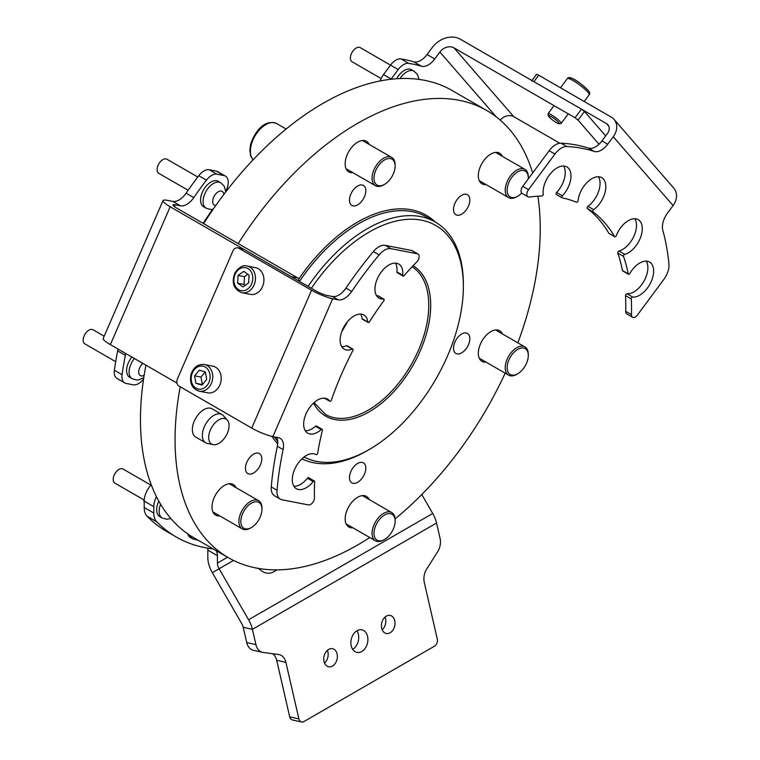 <?xml version="1.0" encoding="UTF-8"?>
<svg xmlns="http://www.w3.org/2000/svg" width="760" height="760" viewBox="0 0 760 760"><rect width="100%" height="100%" fill="white"/><g stroke="black" fill="none" stroke-linecap="round" stroke-linejoin="round"><path stroke-width="1.14" d="M304.095 456.988A133.19 76.903 120 0 0 369.18 449.559A133.19 76.903 120 0 0 463.362 286.434L463.362 284.212A135.907 78.47 -60 0 0 435.214 221.996L426.569 217.008A135.907 78.47 120 0 0 299.459 281.409M369.18 449.559L367.26 450.67A135.907 78.47 -60 0 1 301.948 458.812M227.325 420.109L223.43 415.72A16.312 9.415 120 0 0 222.034 414.57L212.04 408.804A16.312 9.415 120 0 0 199.471 413.174A16.312 9.415 120 0 0 192.356 429.58A16.312 9.415 120 0 0 195.728 437.048L205.722 442.823A16.312 9.415 120 0 0 207.423 443.46L213.17 444.628A14.411 8.322 120 0 0 218.88 443.355A14.411 8.322 120 0 0 229.073 425.695A14.411 8.322 120 0 0 227.325 420.109A14.411 8.322 120 0 0 218.88 419.815A14.411 8.322 120 0 0 208.686 437.465A14.411 8.322 120 0 0 213.17 444.628M245.451 468.284A11.552 6.669 -60 0 1 250.487 456.665A11.552 6.669 -60 0 1 259.388 453.568A11.552 6.669 -60 0 1 261.782 458.859A11.552 6.669 -60 0 1 256.738 470.478A11.552 6.669 -60 0 1 247.836 473.575A11.552 6.669 -60 0 1 245.451 468.284M349.476 477.584A11.552 6.669 -60 0 1 354.521 465.956A11.552 6.669 -60 0 1 363.423 462.859A11.552 6.669 -60 0 1 365.816 468.151A11.552 6.669 -60 0 1 360.772 479.769A11.552 6.669 -60 0 1 351.87 482.866A11.552 6.669 -60 0 1 349.476 477.584M453.511 348.156A11.552 6.669 -60 0 1 458.555 336.537A11.552 6.669 -60 0 1 467.457 333.44A11.552 6.669 -60 0 1 469.851 338.732A11.552 6.669 -60 0 1 464.806 350.351A11.552 6.669 -60 0 1 455.905 353.447A11.552 6.669 -60 0 1 453.511 348.156M453.511 209.446A11.552 6.669 -60 0 1 458.555 197.818A11.552 6.669 -60 0 1 467.457 194.731A11.552 6.669 -60 0 1 469.851 200.013A11.552 6.669 -60 0 1 464.806 211.641A11.552 6.669 -60 0 1 455.905 214.738A11.552 6.669 -60 0 1 453.511 209.446M349.476 200.155A11.552 6.669 -60 0 1 354.521 188.527A11.552 6.669 -60 0 1 363.423 185.43A11.552 6.669 -60 0 1 365.816 190.722A11.552 6.669 -60 0 1 360.772 202.35A11.552 6.669 -60 0 1 351.87 205.447A11.552 6.669 -60 0 1 349.476 200.155M369.769 537.529A258.229 149.093 -60 0 1 228.541 557.783L193.942 537.804A258.229 149.093 -60 0 1 140.457 419.596A258.229 149.093 -60 0 1 145.939 365.161M537.871 196.203A258.229 149.093 -60 0 1 540.246 228.732A258.229 149.093 -60 0 1 517.855 342.827M505.191 373.179A258.229 149.093 -60 0 1 395.086 518.899M228.541 557.783A258.229 149.093 -60 0 1 175.056 439.574A258.229 149.093 -60 0 1 180.225 386.792M219.725 515.897A17.67 10.203 -60 0 1 215.65 515.109A17.67 10.203 -60 0 1 211.993 507.024A17.67 10.203 -60 0 1 219.707 489.24A17.67 10.203 -60 0 1 233.32 484.509A17.67 10.203 -60 0 1 236.037 487.644M352.897 172.681A17.67 10.203 -60 0 1 348.812 171.902A17.67 10.203 -60 0 1 345.154 163.809A17.67 10.203 -60 0 1 352.868 146.034A17.67 10.203 -60 0 1 366.481 141.303A17.67 10.203 -60 0 1 369.198 144.438M486.058 184.585A17.67 10.203 -60 0 1 481.983 183.796A17.67 10.203 -60 0 1 478.315 175.712A17.67 10.203 -60 0 1 486.029 157.928A17.67 10.203 -60 0 1 499.643 153.197A17.67 10.203 -60 0 1 502.369 156.332M486.058 362.13A17.67 10.203 -60 0 1 481.983 361.351A17.67 10.203 -60 0 1 478.315 353.257A17.67 10.203 -60 0 1 486.029 335.483A17.67 10.203 -60 0 1 499.643 330.742A17.67 10.203 -60 0 1 502.369 333.887M352.897 527.792A17.67 10.203 -60 0 1 348.812 527.003A17.67 10.203 -60 0 1 345.154 518.918A17.67 10.203 -60 0 1 352.868 501.134A17.67 10.203 -60 0 1 366.481 496.403A17.67 10.203 -60 0 1 369.198 499.538M238.222 243.608A258.229 149.093 -60 0 1 486.761 110.523A258.229 149.093 -60 0 1 532.665 172.976M203.632 223.63A258.229 149.093 -60 0 1 452.162 90.544L486.761 110.523M347.5 321.651A85.623 49.438 -60 0 1 341.753 331.607M463.362 286.434A133.19 76.903 120 0 0 410.58 219.232A133.19 76.903 120 0 0 311.391 288.297M308.104 286.397A135.907 78.47 -60 0 1 435.214 221.996M203.148 223.355A228.323 131.822 -60 0 1 212.591 209.332M172.719 201.371L167.58 200.374A21.745 3.467 -156.6 0 0 163.011 200.593A21.745 3.467 -156.6 0 0 170.173 206.767L291.26 276.678L297.654 277.913L176.567 208.012A10.868 1.729 -156.6 0 1 172.986 204.924A10.868 1.729 -156.6 0 1 175.275 204.81L180.405 205.808L172.719 201.371A16.312 9.415 120 0 0 186.095 193.182A266.38 153.795 -60 0 1 198.768 175.693A13.595 7.847 -60 0 1 209.266 169.765L216.286 171.123A13.595 7.847 -60 0 1 217.74 171.665L225.425 176.101A13.595 7.847 120 0 0 223.972 175.56L216.286 171.123M176.994 383.097L110.371 344.631A21.745 3.467 -156.6 0 1 103.208 338.456L163.011 200.593M225.767 191.188A13.595 7.847 120 0 0 225.425 176.101M209.266 169.765L216.951 174.202L223.972 175.56M216.951 174.202A13.595 7.847 120 0 0 206.454 180.13L198.768 175.693M186.095 193.182L193.781 197.629A266.38 153.795 -60 0 1 206.454 180.13M193.781 197.629A16.312 9.415 -60 0 1 180.405 205.808M125.647 353.447A16.312 9.415 -60 0 1 125.362 355.376L117.667 350.94A16.312 9.415 120 0 0 117.962 349.011M122.066 374.699A13.595 7.847 120 0 0 124.735 382.916L117.049 378.48A13.595 7.847 -60 0 1 114.38 370.253L122.066 374.699A266.38 153.795 -60 0 1 125.362 355.376M124.735 382.916A13.595 7.847 120 0 0 126.189 383.458L133.209 384.826A13.595 7.847 120 0 0 143.564 379.078M114.38 370.253A266.38 153.795 -60 0 1 117.667 350.94M297.654 277.913A2.717 2.175 101 0 1 298.69 280.962M247.057 266.028L255.531 267.672A13.595 10.887 101 0 1 262.124 287.46A13.595 10.887 101 0 1 250.344 294.358L241.88 292.714C233.671 289.351 231.334 282.767 234.868 272.963C239.115 267.035 243.171 264.717 247.057 266.028A13.595 10.887 101 0 1 253.659 285.817A13.595 10.887 101 0 1 241.88 292.714M243.713 271.358L238.041 275.433L237.68 283.224L242.982 286.947L248.653 282.872L249.023 275.082L243.713 271.358M247.826 274.236L244.435 276.668L238.041 275.433M244.435 276.668L244.074 284.468L245.271 285.304M244.074 284.468L237.68 283.224M204.345 364.505L212.819 366.149A13.595 10.887 101 0 1 220.685 382.555A13.595 10.887 101 0 1 207.632 392.834L199.167 391.181C192.195 388.787 189.449 383.306 190.921 374.727C193.315 367.384 197.79 363.974 204.345 364.505A13.595 10.887 101 0 1 212.211 380.912A13.595 10.887 101 0 1 199.167 391.181M199.31 370.167L194.598 375.858L195.928 383.315L201.96 385.082L206.673 379.401L205.352 371.934L199.31 370.167M205.276 371.916L200.991 377.093L194.598 375.858M200.991 377.093L202.388 384.579M202.321 384.56L195.928 383.315M395.133 521.132A14.953 8.635 120 0 0 384.56 515.033A14.953 8.635 120 0 0 373.986 533.339A14.953 8.635 120 0 0 384.56 539.448A14.953 8.635 120 0 0 395.133 521.132L395.133 520.03A16.312 9.415 -60 0 0 391.751 512.563A16.312 9.415 -60 0 0 379.183 516.933A16.312 9.415 -60 0 0 372.067 533.339A16.312 9.415 -60 0 0 375.44 540.806A16.312 9.415 -60 0 0 383.601 539.999L384.56 539.448M528.162 357.494A14.953 8.635 120 0 0 528.295 355.481A14.953 8.635 120 0 0 518.558 348.925A14.953 8.635 120 0 0 507.281 365.674A14.953 8.635 120 0 0 517.721 373.787A14.953 8.635 120 0 0 528.162 357.494M517.721 373.787L516.762 374.347A16.312 9.415 -60 0 1 508.601 375.155A16.312 9.415 -60 0 1 505.372 365.493A16.312 9.415 -60 0 1 513.209 350.408A16.312 9.415 -60 0 1 524.913 346.902A16.312 9.415 -60 0 1 528.295 354.369L528.295 355.481M528.257 178.913A14.953 8.635 120 0 0 528.295 177.925A14.953 8.635 120 0 0 519.232 171.076A14.953 8.635 120 0 0 507.585 186.428A14.953 8.635 120 0 0 517.721 196.232A14.953 8.635 120 0 0 521.673 193.068M517.721 196.232L516.762 196.792A16.312 9.415 -60 0 1 508.601 197.6A16.312 9.415 -60 0 1 505.704 186.095A16.312 9.415 -60 0 1 524.913 169.347A16.312 9.415 -60 0 1 528.295 176.814L528.295 177.925M394.373 171A14.953 8.635 120 0 0 395.133 166.031A14.953 8.635 120 0 0 386.555 158.992A14.953 8.635 120 0 0 374.747 173.27A14.953 8.635 120 0 0 384.56 184.338A14.953 8.635 120 0 0 394.373 171M384.56 184.338L383.601 184.898A16.312 9.415 -60 0 1 375.44 185.706A16.312 9.415 -60 0 1 372.884 172.824A16.312 9.415 -60 0 1 391.751 157.453A16.312 9.415 -60 0 1 395.133 164.92L395.133 166.031M260.937 515.081A14.953 8.635 120 0 0 261.962 509.238A14.953 8.635 120 0 0 253.726 502.094A14.953 8.635 120 0 0 241.851 515.603A14.953 8.635 120 0 0 251.398 527.554A14.953 8.635 120 0 0 260.937 515.081M251.398 527.554L250.429 528.105A16.312 9.415 -60 0 1 242.278 528.913A16.312 9.415 -60 0 1 240.017 515.071A16.312 9.415 -60 0 1 258.59 500.669A16.312 9.415 -60 0 1 261.962 508.126L261.962 509.238M222.034 414.57A16.312 9.415 120 0 0 209.465 418.94A16.312 9.415 120 0 0 202.35 435.356A16.312 9.415 120 0 0 205.722 442.823M156.456 496.66A16.312 9.415 120 0 0 153.814 506.654L153.814 513.067A21.745 12.559 120 0 0 156.721 521.778A266.38 153.795 120 0 0 176.31 537.044A266.38 153.795 120 0 0 212.762 548.834A13.595 7.847 -60 0 1 213.123 548.881M153.814 506.654L144.21 501.106A16.312 9.415 -60 0 1 151.25 484.776M361.779 651.5A11.552 8.331 -77.4 0 1 356.858 652.375A11.552 8.331 -77.4 0 1 350.873 642.618A11.552 8.331 -77.4 0 1 357 630.705A11.552 8.331 -77.4 0 1 361.912 629.831A11.552 8.331 -77.4 0 1 367.897 639.587A11.552 8.331 -77.4 0 1 361.779 651.5M332.462 666.064A9.243 6.659 -77.4 0 1 328.529 666.767A9.243 6.659 -77.4 0 1 323.75 658.958A9.243 6.659 -77.4 0 1 328.643 649.429A9.243 6.659 -77.4 0 1 332.576 648.726A9.243 6.659 -77.4 0 1 337.364 656.535A9.243 6.659 -77.4 0 1 332.462 666.064M390.127 632.776A9.243 6.659 -77.4 0 1 386.194 633.479A9.243 6.659 -77.4 0 1 381.406 625.67A9.243 6.659 -77.4 0 1 386.308 616.142A9.243 6.659 -77.4 0 1 390.241 615.438A9.243 6.659 -77.4 0 1 395.029 623.247A9.243 6.659 -77.4 0 1 390.127 632.776M212.334 572.669L241.784 623.684A8.151 4.712 -120 0 1 243.219 627.275L246.734 642.561L255.92 644.622A13.595 9.794 102.6 0 0 262.561 652.336A13.595 9.794 102.6 0 0 263.159 652.45L278.663 654.54A13.595 9.794 -77.4 0 1 279.262 654.645A13.595 9.794 -77.4 0 1 285.902 662.359L298.889 718.913A5.434 3.923 102.6 0 0 301.54 722A5.434 3.923 102.6 0 0 303.858 721.591L434.558 646.133A5.434 3.923 102.6 0 0 437.276 639.017L424.289 582.464A13.595 9.794 -77.4 0 1 426.654 569.097L437.684 551.693A13.595 9.794 102.6 0 0 440.059 538.317L436.544 523.032L252.415 629.337A21.745 12.559 -120 0 0 248.577 619.761L219.127 568.746A8.151 4.712 60 0 1 217.436 563.065L217.436 555.655L207.822 550.107L207.822 557.517A21.745 12.559 60 0 0 212.334 572.669L233.51 560.443M436.544 523.032A21.745 12.559 60 0 0 432.715 513.456L421.781 494.532M276.973 569.876L273.286 572.005A13.595 11.096 -120 0 1 258.846 568.499M285.902 662.359L276.706 660.297L289.702 716.851L298.889 718.913M356.877 630.771A11.552 8.331 -77.4 0 1 352.706 649.372M327.389 650.341A9.243 6.659 -77.4 0 1 324.529 663.1M385.054 617.044A9.243 6.659 -77.4 0 1 382.195 629.803M301.54 722L292.353 719.938A5.434 3.923 -77.4 0 1 289.702 716.851M276.706 660.297A13.595 9.794 102.6 0 0 272.65 653.723M262.561 652.336L253.365 650.275A13.595 9.794 -77.4 0 1 246.734 642.561M243.219 627.275L252.415 629.337L255.92 644.622M144.21 501.106L144.21 507.519L153.814 513.067M156.721 521.778L147.107 516.23A266.38 153.795 120 0 0 166.706 531.496L176.31 537.044M147.107 516.23A21.745 12.559 -60 0 1 144.21 507.519M207.822 550.107A13.595 7.847 120 0 0 207.651 548.121M215.85 550.458A13.595 7.847 -60 0 1 217.436 555.655M150.927 485.117L123.044 469.024A8.151 4.712 120 0 0 116.669 471.305A8.151 4.712 120 0 0 113.202 479.636A8.151 4.712 120 0 0 114.883 483.141L144.239 500.089M158.831 501.172A14.677 8.474 120 0 0 156.645 510.216A14.677 8.474 120 0 0 159.676 516.534L162.174 517.978A14.677 8.474 -60 0 1 159.144 511.661A14.677 8.474 -60 0 1 160.607 504.25M143.887 499.89A8.151 4.712 120 0 0 144.21 502.389M187.72 533.852A14.677 8.474 120 0 0 190.351 537.481L192.85 538.925A14.677 8.474 -60 0 1 190.314 535.591M280.345 499.149L274.578 495.814A16.312 9.415 -60 0 1 271.263 486.932L277.029 490.267A16.312 9.415 120 0 0 280.345 499.149A16.312 9.415 120 0 0 282.093 499.795L308.493 504.925A5.434 3.135 120 0 0 312.493 502.806A5.434 3.135 120 0 0 314.469 497.648A224.248 129.475 120 0 1 314.659 481.735A1.358 0.788 120 0 0 314.383 481.042A1.358 0.788 120 0 0 313.215 481.536A19.703 11.381 120 0 1 298.49 489.497A19.703 11.381 120 0 1 296.381 488.718A19.703 11.381 120 0 1 295.459 467.666A19.703 11.381 120 0 1 313.975 453.805A19.703 11.381 120 0 1 316.084 454.584L316.103 454.594A19.703 11.381 120 0 0 316.084 454.584L316.103 454.594A1.358 0.788 120 0 0 316.245 454.651A1.358 0.788 120 0 0 317.718 453.102A224.248 129.475 120 0 1 322.382 430.312A1.358 0.788 120 0 0 322.154 429.315A1.358 0.788 120 0 0 321.224 429.561A19.703 11.381 -60 0 1 309.852 433.969A19.703 11.381 -60 0 1 307.743 433.19A19.703 11.381 -60 0 1 306.822 412.138A19.703 11.381 -60 0 1 325.337 398.278A19.703 11.381 -60 0 1 327.446 399.057A19.703 11.381 -60 0 1 329.678 401.128A1.358 0.788 120 0 0 329.83 401.27A1.358 0.788 120 0 0 329.973 401.318A1.358 0.788 120 0 0 331.369 400.092A224.248 129.475 -60 0 1 352.858 350.541A1.358 0.788 120 0 0 352.811 349.058A1.358 0.788 120 0 0 352.25 349.068A19.703 11.381 -60 0 1 346.313 349.923A19.703 11.381 -60 0 1 344.195 349.135A19.703 11.381 -60 0 1 343.283 328.082A19.703 11.381 -60 0 1 361.798 314.222A19.703 11.381 -60 0 1 363.907 315.001A19.703 11.381 -60 0 1 367.868 322.022A1.358 0.788 120 0 0 368.144 322.506A1.358 0.788 120 0 0 368.286 322.553A1.358 0.788 120 0 0 369.455 321.803A224.248 129.475 120 0 1 383.743 300.884A1.358 0.788 120 0 0 383.885 299.108A1.358 0.788 120 0 0 383.733 299.05A1.358 0.788 120 0 0 383.572 299.041L377.805 295.716A1.358 0.788 -60 0 1 377.967 295.726A1.358 0.788 -60 0 1 378.119 295.773A1.358 0.788 -60 0 1 378.233 295.877M395.418 263.122A19.703 11.381 -60 0 1 396.929 271.918L402.695 275.253A1.358 0.788 120 0 0 402.971 276.022A1.358 0.788 120 0 0 404.063 275.604A224.248 129.475 120 0 1 416.641 262.095A5.434 3.135 120 0 0 418 254.03A5.434 3.135 120 0 0 417.411 253.811L411.644 250.487A5.434 3.135 -60 0 1 412.233 250.695L418 254.03M383.572 299.041A19.703 11.381 -60 0 1 381.14 298.946A19.703 11.381 -60 0 1 379.031 298.167A19.703 11.381 -60 0 1 378.109 277.115A19.703 11.381 -60 0 1 396.625 263.255A19.703 11.381 -60 0 1 398.734 264.034A19.703 11.381 -60 0 1 402.695 275.253M360.591 314.089A19.703 11.381 -60 0 1 362.102 318.687L367.868 322.022M345.952 288.116L351.719 291.451A16.312 9.415 -60 0 1 338.209 299.82L332.443 296.495A16.312 9.415 120 0 0 345.952 288.116A278.616 160.854 -60 0 1 373.34 251.588A16.312 9.415 -60 0 1 385.244 245.356L411.644 250.487M402.971 276.022L397.204 272.697A1.358 0.788 -60 0 1 396.929 271.918M377.805 295.716A19.703 11.381 -60 0 1 376.58 295.754M362.52 319.228A1.358 0.788 -60 0 1 362.377 319.172A1.358 0.788 -60 0 1 362.102 318.687M352.25 349.068L346.484 345.733A19.703 11.381 -60 0 1 341.743 346.731M346.484 345.733A1.358 0.788 -60 0 1 347.044 345.733L352.811 349.058M321.224 429.561L315.457 426.236A19.703 11.381 -60 0 1 305.292 430.777M315.457 426.236A1.358 0.788 -60 0 1 316.388 425.99L322.154 429.315M293.93 486.305A19.703 11.381 120 0 0 307.448 478.211A1.358 0.788 -60 0 1 308.617 477.717L314.383 481.042M271.263 486.932A278.616 160.854 -60 0 1 277.352 446.272A16.312 9.415 120 0 0 276.621 437.342M332.443 296.495L326.904 295.422A8.151 1.302 -156.6 0 1 316.341 291.156L243.694 249.213L238.896 248.282A5.434 4.351 -79 0 0 237.794 247.865A5.434 4.351 -79 0 0 232.921 250.98L177.393 379.002A5.434 4.351 -79 0 0 179.103 386.147L251.75 428.089L311.552 290.225L238.896 248.282M385.244 245.356L391.01 248.681L417.411 253.811M391.01 248.681A16.312 9.415 120 0 0 379.107 254.923L373.34 251.588M351.719 291.451A278.616 160.854 -60 0 1 379.107 254.923M338.209 299.82L332.671 298.747A16.312 2.593 -156.6 0 1 311.552 290.225M277.029 490.267A278.616 160.854 -60 0 1 283.119 449.597A16.312 9.415 -60 0 0 280.155 438.33A16.312 9.415 -60 0 0 278.407 437.684L272.868 436.61A16.312 2.593 -156.6 0 1 251.75 428.089M237.794 247.865L242.592 248.795A5.434 4.351 101 0 1 243.694 249.213M380.171 80.94A13.595 7.847 -60 0 1 383.496 74.585L390.516 65.122L360.249 47.642A8.151 4.712 120 0 0 351.69 53.096A8.151 4.712 120 0 0 352.089 61.769L381.14 78.537M400.055 78.546A14.677 8.474 -60 0 1 414.058 71.174L411.559 69.73A14.677 8.474 120 0 0 396.587 78.736M197.771 177.013L166.972 159.23A8.151 4.712 120 0 0 157.805 166.079A8.151 4.712 120 0 0 158.811 173.356L188.119 190.275M220.78 182.761L218.281 181.317A14.677 8.474 120 0 0 201.789 193.648A14.677 8.474 120 0 0 203.604 206.748L206.102 208.183A14.677 8.474 -60 0 1 204.288 195.092A14.677 8.474 -60 0 1 220.78 182.761L224.181 186.105L225.805 191.871M104.186 336.205L93.005 329.755A8.151 4.712 120 0 0 83.477 337.782A8.151 4.712 120 0 0 84.854 343.872L115.691 361.684M131.888 357.048A14.677 8.474 120 0 0 127.167 366.301A14.677 8.474 120 0 0 129.637 377.264L132.136 378.708A14.677 8.474 -60 0 1 129.666 367.745A14.677 8.474 -60 0 1 134.387 358.492M599.013 144.219L578.047 120.099L575.063 117.762L581.457 109.136L460.36 39.225A21.745 17.413 -41 0 0 432.202 47.595L427.063 54.52L434.748 58.966A16.312 9.415 -60 0 1 421.382 66.224L413.687 61.788A16.312 9.415 120 0 0 427.063 54.52M575.063 117.762L453.967 47.851A10.868 8.711 -41 0 0 439.888 52.032L434.748 58.966M559.816 143.25L513.769 116.669A10.868 8.711 -41 0 0 500.251 120.137M408.699 63.365A13.595 7.847 120 0 0 398.202 69.559L390.516 65.122A13.595 7.847 -60 0 1 401.014 58.919L408.699 63.365A266.38 153.795 -60 0 1 421.382 66.224M383.496 74.585L391.191 79.021L398.202 69.559M401.014 58.919A266.38 153.795 -60 0 1 413.687 61.788M605.663 135.898L584.44 111.473L578.047 120.099M581.457 109.136L584.44 111.473M548.834 116.631A6.793 1.083 -143.4 0 0 554.239 121.267A6.793 1.083 -143.4 0 0 559.103 123.766A6.793 1.083 -143.4 0 0 558.809 122.626A6.793 1.083 -143.4 0 0 552.52 117.401A6.793 1.083 -143.4 0 0 548.331 115.776A6.793 1.083 -143.4 0 0 548.834 116.631M548.331 115.776L548.026 113.933A8.151 1.302 36.6 0 1 548.074 113.696A8.151 1.302 36.6 0 1 553.584 116.232A8.151 1.302 36.6 0 1 560.614 122.151A8.151 1.302 36.6 0 1 561.174 123.405A8.151 1.302 36.6 0 1 560.956 123.519L559.103 123.766M622.459 270.503L628.225 273.837A1.358 0.788 120 0 0 628.482 274.246L622.716 270.911A1.358 0.788 -60 0 1 622.459 270.503A224.248 129.475 120 0 0 617.794 253.099A1.358 0.788 -60 0 1 618.174 251.617A1.358 0.788 -60 0 1 618.953 251.009L624.72 254.344A1.358 0.788 120 0 0 623.941 254.942A1.358 0.788 120 0 0 623.561 256.433L617.794 253.099M628.482 274.246A1.358 0.788 120 0 0 629.698 273.676A1.358 0.788 120 0 0 629.841 273.457A19.703 11.381 -60 0 1 631.968 270.209A19.703 11.381 -60 0 1 649.562 262.048A19.703 11.381 -60 0 1 647.453 288.03A19.703 11.381 -60 0 1 632.728 297.074A1.358 0.788 120 0 0 631.74 297.654A1.358 0.788 120 0 0 631.284 298.927L625.518 295.602A1.358 0.788 -60 0 1 625.974 294.329A1.358 0.788 -60 0 1 626.962 293.749L632.728 297.074M561.944 197.714L556.434 194.531A1.358 0.788 -60 0 1 556.292 194.475A1.358 0.788 -60 0 1 556.443 192.679A1.358 0.788 -60 0 1 556.605 192.48L562.371 195.814A1.358 0.788 120 0 0 562.21 196.013A1.358 0.788 120 0 0 562.058 197.799A1.358 0.788 120 0 0 562.2 197.857A224.248 129.475 120 0 1 576.498 202.264A1.358 0.788 120 0 0 577.467 201.903A1.358 0.788 120 0 0 578.075 200.659A19.703 11.381 -60 0 1 584.155 185.848A19.703 11.381 -60 0 1 601.749 177.688A19.703 11.381 -60 0 1 599.63 203.661A19.703 11.381 -60 0 1 593.693 209.674A1.358 0.788 120 0 0 593.284 210.093A1.358 0.788 120 0 0 593.085 211.85A224.248 129.475 -60 0 1 614.583 236.578A1.358 0.788 120 0 0 614.755 236.768A1.358 0.788 120 0 0 616.274 235.657A19.703 11.381 -60 0 1 620.606 227.8A19.703 11.381 -60 0 1 638.2 219.64A19.703 11.381 -60 0 1 636.091 245.623A19.703 11.381 -60 0 1 624.72 254.344M593.085 211.85L587.318 208.516A1.358 0.788 -60 0 1 587.518 206.758A1.358 0.788 -60 0 1 587.927 206.35L593.693 209.674M556.605 192.48A19.703 11.381 120 0 0 559.037 189.582A19.703 11.381 120 0 0 563.597 166.022M562.371 195.814A19.703 11.381 120 0 0 564.803 192.916A19.703 11.381 120 0 0 566.913 166.934A19.703 11.381 120 0 0 549.318 175.094A19.703 11.381 120 0 0 543.248 194.104A1.358 0.788 120 0 1 542.858 195.377A1.358 0.788 120 0 1 541.88 196.042A224.248 129.475 120 0 0 529.302 197.049A5.434 3.135 120 0 1 527.953 196.821L522.186 193.496A5.434 3.135 -60 0 1 522.766 186.333L549.167 150.708A16.312 9.415 -60 0 1 561.07 143.203A278.616 160.854 -60 0 1 588.468 148.105A16.312 9.415 120 0 0 601.967 140.885L607.506 133.418A8.151 6.526 -41 0 0 607.895 124.735A8.151 6.526 -41 0 0 606.537 123.614L533.881 81.671A5.434 0.864 -143.4 0 0 531.649 80.892M646.247 261.136A19.703 11.381 -60 0 1 641.687 284.696A19.703 11.381 -60 0 1 626.962 293.749M634.885 218.728A19.703 11.381 -60 0 1 630.325 242.288A19.703 11.381 -60 0 1 618.953 251.009M598.433 176.776A19.703 11.381 -60 0 1 593.864 200.336A19.703 11.381 -60 0 1 587.927 206.35M625.708 311.305L631.475 314.63A5.434 3.135 120 0 0 632.595 317.252L626.829 313.918A5.434 3.135 -60 0 1 625.708 311.305A224.248 129.475 120 0 0 625.518 295.602M609.235 233.5A1.358 0.788 -60 0 1 608.988 233.434A1.358 0.788 -60 0 1 608.817 233.254L614.583 236.578M587.318 208.516A224.248 129.475 -60 0 1 608.817 233.254M601.967 140.885L607.734 144.21L613.272 136.743L673.075 205.561L667.536 213.028A16.312 9.415 -60 0 0 662.825 230.375A278.616 160.854 -60 0 1 668.923 264.005A16.312 9.415 120 0 1 663.86 279.385L637.45 315.001A5.434 3.135 120 0 1 632.595 317.252M607.734 144.21A16.312 9.415 -60 0 1 594.234 151.43L588.468 148.105M561.07 143.203L566.836 146.528A278.616 160.854 -60 0 1 594.234 151.43M566.836 146.528A16.312 9.415 120 0 0 554.933 154.042L549.167 150.708M522.766 186.333L528.533 189.658L554.933 154.042M528.533 189.658A5.434 3.135 120 0 0 527.953 196.821M628.225 273.837A224.248 129.475 120 0 0 623.561 256.433M631.475 314.63A224.248 129.475 120 0 0 631.284 298.927M613.272 136.743A16.312 13.062 -41 0 0 614.051 119.386A16.312 13.062 -41 0 0 611.325 117.154L538.678 75.202L533.881 81.671M673.075 205.561A16.312 13.062 -41 0 0 673.854 188.204L614.051 119.386M531.914 80.531L536.446 74.423A5.434 0.864 36.6 0 1 538.678 75.202M298.642 279.224A137.266 79.249 -60 0 1 435.242 222.015M413.108 265.743A86.982 50.217 -60 0 1 430.692 305.301A86.982 50.217 -60 0 1 382.555 402.41A86.982 50.217 -60 0 1 313.49 403.113M314.089 402.572L325.413 414.409A85.623 49.438 120 0 0 391.39 391.466A85.623 49.438 120 0 0 428.763 305.301A85.623 49.438 120 0 0 412.129 266.769M274.483 436.924A135.907 78.47 120 0 0 277.723 441.332M277.704 443.878A137.266 79.249 -60 0 1 272.07 436.44M342.38 292.363A86.982 50.217 -60 0 1 344.841 289.636M175.275 204.81L174.468 206.673M170.173 206.767L110.371 344.631M235.448 273.609A11.685 9.357 -79 0 0 238.155 289.351A11.685 9.357 -79 0 0 251.256 284.696A11.685 9.357 -79 0 0 248.539 268.945A11.685 9.357 -79 0 0 235.448 273.609M191.643 374.984A11.685 9.357 -79 0 0 197.723 388.93A11.685 9.357 -79 0 0 209.636 380.266A11.685 9.357 -79 0 0 203.547 366.32A11.685 9.357 -79 0 0 191.643 374.984M253.08 159.828L250.752 156.066L249.84 150.575L250.487 145.055C254.087 132.677 264.1 118.674 276.649 123.566A21.745 12.559 120 0 0 251.056 145.777A21.745 12.559 120 0 0 253.118 159.79M432.715 513.456L248.577 619.761M227.563 557.222L217.436 563.065M324.539 398.164L329.678 401.128M272.868 436.61L332.671 298.747M283.119 449.597L277.352 446.272M313.215 481.536L307.448 478.211M223.801 194.503A7.885 4.55 120 0 0 219.374 191.292A7.885 4.55 120 0 0 213.332 198.046A7.885 4.55 120 0 0 215.811 205.447M142.851 363.375A7.885 4.55 120 0 0 139.013 369.712A7.885 4.55 120 0 0 144.153 375.278M496.194 116.822L439.888 52.032M513.769 116.669L453.967 47.851M567.359 78.555C567.938 77.482 569.259 77.33 571.32 78.071C575.899 79.771 581.571 83.942 588.335 90.602C589.827 92.578 590.111 93.955 589.19 94.743A13.595 2.166 -143.4 0 0 588.25 92.635A13.595 2.166 -143.4 0 0 576.545 82.773A13.595 2.166 -143.4 0 0 567.359 78.555L560.5 87.799M570.161 79.059A11.685 1.862 36.6 0 1 576.365 80.807A11.685 1.862 36.6 0 1 587.974 90.288M606.537 123.614L608.817 126.236M362.406 495.615L391.751 512.563M346.094 523.868L375.44 540.806M495.567 329.963L524.913 346.902M479.256 358.207L508.601 375.155M495.567 152.409L524.913 169.347M479.256 180.661L508.601 197.6M362.406 140.514L391.751 157.453M346.094 168.758L375.44 185.706M229.244 483.721L258.59 500.669M212.933 511.974L242.278 528.913M276.649 123.566L286.111 129.029M170.867 518.548L166.754 519.251L162.174 517.978M192.85 538.925L198.075 540.198M378.119 295.773L383.885 299.108M329.83 401.27L324.434 398.154M368.144 322.506L362.377 319.172M419.026 79.401L417.468 74.528L414.058 71.174M213.17 209.228L210.691 209.465L206.102 208.183M132.136 378.708L136.714 379.99L138.89 379.82L143.763 377.767M589.19 94.743L584.193 101.479M568.271 113.838L561.174 123.405M554.049 105.63L548.074 113.696M562.058 197.799L556.292 194.475M614.755 236.768L608.988 233.434"/></g></svg>
